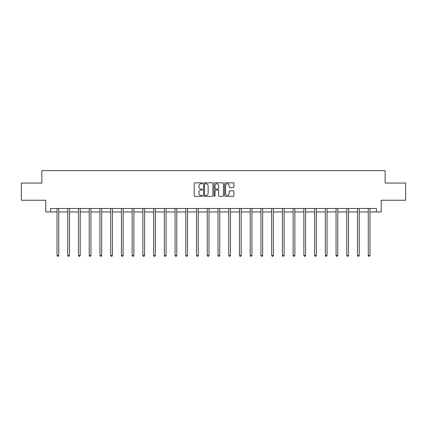 <?xml version="1.0" encoding="UTF-8"?>
<svg xmlns="http://www.w3.org/2000/svg" width="427" height="427" viewBox="0 0 427 427"><rect width="100%" height="100%" fill="white"/><g stroke="black" fill="none" stroke-linecap="round" stroke-linejoin="round"><path stroke-width="0.64" d="M202.494 183.306A0.475 0.475 0 0 0 202.019 182.831L194.845 182.831A0.678 0.678 0 0 0 194.168 183.509L194.168 195.662A0.678 0.678 0 0 0 194.845 196.34L202.019 196.34A0.475 0.475 0 0 0 202.494 195.865A0.475 0.475 0 0 0 202.019 195.395L201.09 195.395A2.162 2.162 0 0 1 198.929 193.234L198.929 192.219A2.162 2.162 0 0 1 201.09 190.058L202.019 190.058A0.475 0.475 0 0 0 202.494 189.588A0.475 0.475 0 0 0 202.019 189.113L201.09 189.113A2.162 2.162 0 0 1 198.929 186.951L198.929 185.937A2.162 2.162 0 0 1 201.09 183.781L202.019 183.781A0.475 0.475 0 0 0 202.494 183.306M233.233 187.592A0.678 0.678 0 0 0 233.911 186.919L233.911 183.509A0.678 0.678 0 0 0 233.233 182.831L225.269 182.831A0.678 0.678 0 0 0 224.591 183.509L224.591 195.662A0.678 0.678 0 0 0 225.269 196.34L233.233 196.34A0.678 0.678 0 0 0 233.911 195.662L233.911 191.547A0.678 0.678 0 0 0 233.233 190.869L229.827 190.869A0.678 0.678 0 0 0 229.15 191.547L229.15 193.586A1.804 1.804 0 0 1 227.345 195.395A1.804 1.804 0 0 1 225.536 193.586L225.536 185.585A1.804 1.804 0 0 1 227.345 183.781A1.804 1.804 0 0 1 229.15 185.585L229.15 186.919A0.678 0.678 0 0 0 229.827 187.592L233.233 187.592M50.589 211.947L50.589 208.504L376.411 208.504L376.411 211.947L381.226 211.947L381.226 200.252L405.65 200.252L405.65 183.05L385.149 183.05L385.149 170.667L41.851 170.667L41.851 183.05L21.35 183.05L21.35 200.252L45.774 200.252L45.774 211.947L57.021 211.947M212.908 183.509A0.678 0.678 0 0 0 212.235 182.831L204.266 182.831A0.678 0.678 0 0 0 203.588 183.509L203.588 195.662A0.678 0.678 0 0 0 204.266 196.34L212.235 196.34A0.678 0.678 0 0 0 212.908 195.662L212.908 183.509M214.765 182.831L222.734 182.831A0.678 0.678 0 0 1 223.412 183.509L223.412 195.662A0.678 0.678 0 0 1 222.734 196.34L219.323 196.34A0.678 0.678 0 0 1 218.651 195.662L218.651 190.736A0.678 0.678 0 0 0 217.973 190.058L215.71 190.058A0.678 0.678 0 0 0 215.037 190.736L215.037 195.865A0.475 0.475 0 0 1 214.562 196.34A0.475 0.475 0 0 1 214.092 195.865L214.092 183.509A0.678 0.678 0 0 1 214.765 182.831M58.739 211.947L67.754 211.947M69.473 211.947L78.488 211.947M80.207 211.947L89.216 211.947M90.94 211.947L99.95 211.947M101.669 211.947L110.684 211.947M112.402 211.947L121.417 211.947M123.136 211.947L132.146 211.947M133.87 211.947L142.88 211.947M144.598 211.947L153.613 211.947M155.332 211.947L164.347 211.947M166.066 211.947L175.075 211.947M176.799 211.947L185.809 211.947M187.528 211.947L196.543 211.947M198.261 211.947L207.276 211.947M208.995 211.947L218.005 211.947M219.724 211.947L228.739 211.947M230.457 211.947L239.472 211.947M241.191 211.947L250.201 211.947M251.925 211.947L260.934 211.947M262.653 211.947L271.668 211.947M273.387 211.947L282.402 211.947M284.12 211.947L293.13 211.947M294.854 211.947L303.864 211.947M305.583 211.947L314.598 211.947M316.316 211.947L325.331 211.947M327.05 211.947L336.06 211.947M337.784 211.947L346.793 211.947M348.512 211.947L357.527 211.947M359.246 211.947L368.261 211.947M369.979 211.947L376.411 211.947M205.008 183.781A0.475 0.475 0 0 0 204.533 184.25L204.533 194.92A0.475 0.475 0 0 0 205.008 195.395L205.985 195.395A2.162 2.162 0 0 0 208.146 193.234L208.146 185.937A2.162 2.162 0 0 0 205.985 183.781L205.008 183.781M218.651 185.617A1.804 1.804 0 0 0 216.841 183.813A1.804 1.804 0 0 0 215.037 185.617L215.037 188.44A0.678 0.678 0 0 0 215.71 189.113L217.973 189.113A0.678 0.678 0 0 0 218.651 188.44L218.651 185.617M58.83 208.504L58.793 208.606A0.689 0.689 0 0 0 58.739 208.862L58.739 255.437L57.021 255.437L57.021 208.862A0.689 0.689 0 0 0 56.972 208.606L56.93 208.504M58.739 255.437L58.227 256.333L57.538 256.333L57.021 255.437M69.564 208.504L69.521 208.606A0.689 0.689 0 0 0 69.473 208.862L69.473 255.437L67.754 255.437L67.754 208.862A0.689 0.689 0 0 0 67.706 208.606L67.663 208.504M69.473 255.437L68.955 256.333L68.272 256.333L67.754 255.437M80.297 208.504L80.255 208.606A0.689 0.689 0 0 0 80.207 208.862L80.207 255.437L78.488 255.437L78.488 208.862A0.689 0.689 0 0 0 78.435 208.606L78.397 208.504M80.207 255.437L79.689 256.333L79 256.333L78.488 255.437M91.031 208.504L90.988 208.606A0.689 0.689 0 0 0 90.94 208.862L90.94 255.437L89.216 255.437L89.216 208.862A0.689 0.689 0 0 0 89.168 208.606L89.126 208.504M90.94 255.437L90.423 256.333L89.734 256.333L89.216 255.437M101.759 208.504L101.722 208.606A0.689 0.689 0 0 0 101.669 208.862L101.669 255.437L99.95 255.437L99.95 208.862A0.689 0.689 0 0 0 99.902 208.606L99.859 208.504M101.669 255.437L101.156 256.333L100.468 256.333L99.95 255.437M112.493 208.504L112.45 208.606A0.689 0.689 0 0 0 112.402 208.862L112.402 255.437L110.684 255.437L110.684 208.862A0.689 0.689 0 0 0 110.636 208.606L110.593 208.504M112.402 255.437L111.885 256.333L111.201 256.333L110.684 255.437M123.227 208.504L123.184 208.606A0.689 0.689 0 0 0 123.136 208.862L123.136 255.437L121.417 255.437L121.417 208.862A0.689 0.689 0 0 0 121.364 208.606L121.327 208.504M123.136 255.437L122.618 256.333L121.93 256.333L121.417 255.437M133.955 208.504L133.918 208.606A0.689 0.689 0 0 0 133.87 208.862L133.87 255.437L132.146 255.437L132.146 208.862A0.689 0.689 0 0 0 132.098 208.606L132.055 208.504M133.87 255.437L133.352 256.333L132.664 256.333L132.146 255.437M144.689 208.504L144.652 208.606A0.689 0.689 0 0 0 144.598 208.862L144.598 255.437L142.88 255.437L142.88 208.862A0.689 0.689 0 0 0 142.832 208.606L142.789 208.504M144.598 255.437L144.086 256.333L143.397 256.333L142.88 255.437M155.423 208.504L155.38 208.606A0.689 0.689 0 0 0 155.332 208.862L155.332 255.437L153.613 255.437L153.613 208.862A0.689 0.689 0 0 0 153.56 208.606L153.523 208.504M155.332 255.437L154.814 256.333L154.126 256.333L153.613 255.437M166.156 208.504L166.114 208.606A0.689 0.689 0 0 0 166.066 208.862L166.066 255.437L164.347 255.437L164.347 208.862A0.689 0.689 0 0 0 164.294 208.606L164.256 208.504M166.066 255.437L165.548 256.333L164.859 256.333L164.347 255.437M176.885 208.504L176.847 208.606A0.689 0.689 0 0 0 176.799 208.862L176.799 255.437L175.075 255.437L175.075 208.862A0.689 0.689 0 0 0 175.027 208.606L174.985 208.504M176.799 255.437L176.282 256.333L175.593 256.333L175.075 255.437M187.618 208.504L187.581 208.606A0.689 0.689 0 0 0 187.528 208.862L187.528 255.437L185.809 255.437L185.809 208.862A0.689 0.689 0 0 0 185.761 208.606L185.718 208.504M187.528 255.437L187.015 256.333L186.327 256.333L185.809 255.437M198.352 208.504L198.309 208.606A0.689 0.689 0 0 0 198.261 208.862L198.261 255.437L196.543 255.437L196.543 208.862A0.689 0.689 0 0 0 196.489 208.606L196.452 208.504M198.261 255.437L197.744 256.333L197.055 256.333L196.543 255.437M209.086 208.504L209.043 208.606A0.689 0.689 0 0 0 208.995 208.862L208.995 255.437L207.276 255.437L207.276 208.862A0.689 0.689 0 0 0 207.223 208.606L207.186 208.504M208.995 255.437L208.477 256.333L207.789 256.333L207.276 255.437M219.814 208.504L219.777 208.606A0.689 0.689 0 0 0 219.724 208.862L219.724 255.437L218.005 255.437L218.005 208.862A0.689 0.689 0 0 0 217.957 208.606L217.914 208.504M219.724 255.437L219.211 256.333L218.523 256.333L218.005 255.437M230.548 208.504L230.511 208.606A0.689 0.689 0 0 0 230.457 208.862L230.457 255.437L228.739 255.437L228.739 208.862A0.689 0.689 0 0 0 228.691 208.606L228.648 208.504M230.457 255.437L229.945 256.333L229.256 256.333L228.739 255.437M241.282 208.504L241.239 208.606A0.689 0.689 0 0 0 241.191 208.862L241.191 255.437L239.472 255.437L239.472 208.862A0.689 0.689 0 0 0 239.419 208.606L239.382 208.504M241.191 255.437L240.673 256.333L239.985 256.333L239.472 255.437M252.015 208.504L251.973 208.606A0.689 0.689 0 0 0 251.925 208.862L251.925 255.437L250.201 255.437L250.201 208.862A0.689 0.689 0 0 0 250.153 208.606L250.115 208.504M251.925 255.437L251.407 256.333L250.718 256.333L250.201 255.437M262.744 208.504L262.706 208.606A0.689 0.689 0 0 0 262.653 208.862L262.653 255.437L260.934 255.437L260.934 208.862A0.689 0.689 0 0 0 260.886 208.606L260.844 208.504M262.653 255.437L262.141 256.333L261.452 256.333L260.934 255.437M273.477 208.504L273.44 208.606A0.689 0.689 0 0 0 273.387 208.862L273.387 255.437L271.668 255.437L271.668 208.862A0.689 0.689 0 0 0 271.62 208.606L271.577 208.504M273.387 255.437L272.874 256.333L272.186 256.333L271.668 255.437M284.211 208.504L284.168 208.606A0.689 0.689 0 0 0 284.12 208.862L284.12 255.437L282.402 255.437L282.402 208.862A0.689 0.689 0 0 0 282.348 208.606L282.311 208.504M284.12 255.437L283.603 256.333L282.914 256.333L282.402 255.437M294.945 208.504L294.902 208.606A0.689 0.689 0 0 0 294.854 208.862L294.854 255.437L293.13 255.437L293.13 208.862A0.689 0.689 0 0 0 293.082 208.606L293.045 208.504M294.854 255.437L294.336 256.333L293.648 256.333L293.13 255.437M305.673 208.504L305.636 208.606A0.689 0.689 0 0 0 305.583 208.862L305.583 255.437L303.864 255.437L303.864 208.862A0.689 0.689 0 0 0 303.816 208.606L303.773 208.504M305.583 255.437L305.07 256.333L304.382 256.333L303.864 255.437M316.407 208.504L316.364 208.606A0.689 0.689 0 0 0 316.316 208.862L316.316 255.437L314.598 255.437L314.598 208.862A0.689 0.689 0 0 0 314.55 208.606L314.507 208.504M316.316 255.437L315.799 256.333L315.115 256.333L314.598 255.437M327.141 208.504L327.098 208.606A0.689 0.689 0 0 0 327.05 208.862L327.05 255.437L325.331 255.437L325.331 208.862A0.689 0.689 0 0 0 325.278 208.606L325.241 208.504M327.05 255.437L326.532 256.333L325.844 256.333L325.331 255.437M337.874 208.504L337.832 208.606A0.689 0.689 0 0 0 337.784 208.862L337.784 255.437L336.06 255.437L336.06 208.862A0.689 0.689 0 0 0 336.012 208.606L335.969 208.504M337.784 255.437L337.266 256.333L336.577 256.333L336.06 255.437M348.603 208.504L348.565 208.606A0.689 0.689 0 0 0 348.512 208.862L348.512 255.437L346.793 255.437L346.793 208.862A0.689 0.689 0 0 0 346.745 208.606L346.703 208.504M348.512 255.437L348 256.333L347.311 256.333L346.793 255.437M359.337 208.504L359.294 208.606A0.689 0.689 0 0 0 359.246 208.862L359.246 255.437L357.527 255.437L357.527 208.862A0.689 0.689 0 0 0 357.479 208.606L357.436 208.504M359.246 255.437L358.728 256.333L358.045 256.333L357.527 255.437M370.07 208.504L370.028 208.606A0.689 0.689 0 0 0 369.979 208.862L369.979 255.437L368.261 255.437L368.261 208.862A0.689 0.689 0 0 0 368.207 208.606L368.17 208.504M369.979 255.437L369.462 256.333L368.773 256.333L368.261 255.437"/></g></svg>
